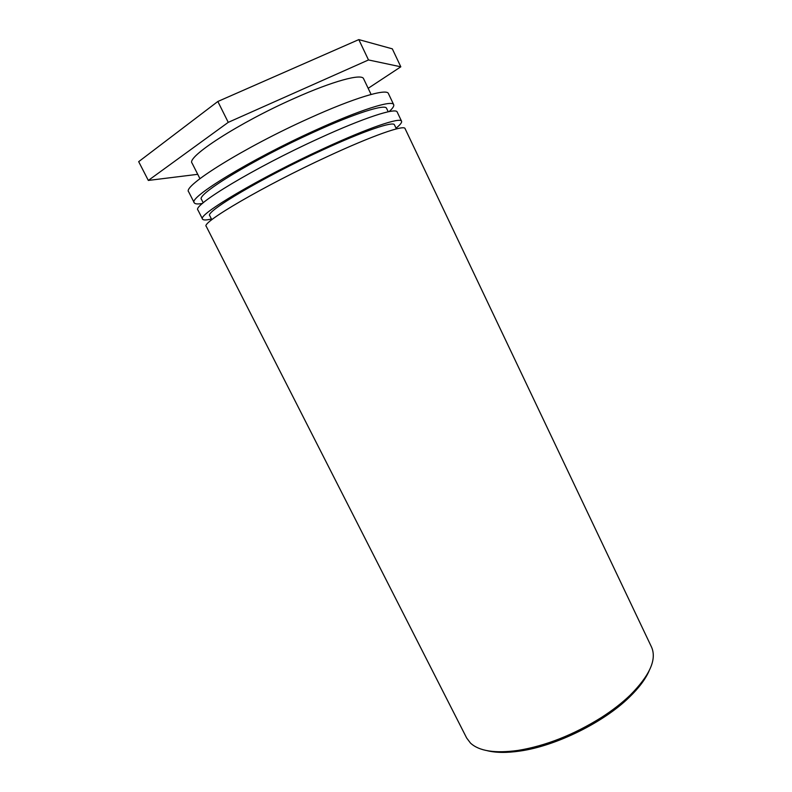 <?xml version="1.0" encoding="UTF-8"?>
<svg xmlns="http://www.w3.org/2000/svg" width="792" height="792" viewBox="0 0 792 792"><rect width="100%" height="100%" fill="white"/><g stroke="black" fill="none" stroke-linecap="round" stroke-linejoin="round"><path stroke-width="1.19" d="M487.199 750.687C495.94 752.846 506.87 752.964 519.988 751.044C555.756 746.034 603.524 722.542 629.313 697.247C638.837 688.02 645.411 679.288 649.034 671.052M470.488 743.084L466.656 737.995L206.257 226.373C200.505 222.968 263.647 185.942 327.66 156.46C372.478 135.63 404.237 124.591 405.049 128.561L651.509 647.024C656.984 659.35 649.836 675.428 630.056 695.277C621.977 703.009 612.394 710.444 601.296 717.562C573.418 734.917 545.648 745.876 517.978 750.43C494.98 753.558 479.15 751.113 470.488 743.084M211.81 219.721L209.791 215.731C204.336 212.127 262.786 177.398 322.106 150.232C363.726 130.967 393.545 120.899 394.456 124.859L396.376 128.898M211.454 219.008C206.217 220.245 203.257 220.285 202.574 219.136C196.604 215.315 259.618 177.844 323.77 148.47C368.666 127.7 400.603 116.949 401.554 121.216C402.059 122.463 400.217 124.789 396.04 128.185M401.554 121.216L397.188 112.028C396.059 107.385 363.894 117.751 318.879 138.451C254.559 167.696 191.714 205.722 197.95 210.058L202.574 219.136M203.217 202.802L201.495 199.396C195.584 194.911 253.767 159.271 313.365 132.323C355.163 113.177 385.367 103.732 386.575 108.326L388.219 111.771M202.485 203.435C197.733 204.286 194.98 204.069 194.248 202.782C187.793 198.02 250.5 159.558 314.959 130.413C360.073 109.781 392.406 99.713 393.683 104.653C394.248 106.019 392.743 108.326 389.169 111.573M393.683 104.653L388.417 93.565C386.932 88.169 354.311 97.782 309.068 118.335C244.401 147.312 181.893 186.447 188.684 191.852L194.248 202.782M199.94 178.675L192.08 163.142C185.843 157.291 238.986 122.77 294.287 98.376C333.155 80.962 361.904 73.309 363.597 78.745L371.102 94.446M197.743 174.319L148.322 180.437L228.245 122.354L368.498 59.954L400.811 66.805L368.171 88.318M400.811 66.805L392.327 48.847L358.816 39.6L217.84 101.485L138.679 161.667L148.322 180.437M217.84 101.485L228.245 122.354M358.816 39.6L368.498 59.954M629.313 697.247L630.056 695.277M519.988 751.044L517.978 750.43"/></g></svg>
